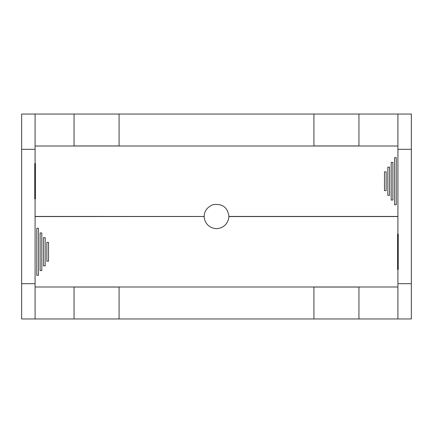 <?xml version="1.0" encoding="UTF-8"?>
<svg xmlns="http://www.w3.org/2000/svg" width="433" height="433" viewBox="0 0 433 433"><rect width="100%" height="100%" fill="white"/><g stroke="black" fill="none" stroke-linecap="round" stroke-linejoin="round"><path stroke-width="0.65" d="M35.089 198.861L35.089 283.691L21.65 283.691L21.65 318.964L411.35 318.964L411.35 283.691L397.911 283.691L397.911 318.964M21.65 283.691L21.65 149.309L35.089 149.309L35.089 163.587M74.059 114.036L119.075 114.036L119.075 145.953L74.059 145.953L74.059 114.036L21.65 114.036L21.65 149.309M35.089 283.691L35.089 318.964M119.075 114.036L411.35 114.036L411.35 283.691M397.911 286.992L35.089 286.992M119.075 318.964L119.075 287.047L74.059 287.047L74.059 318.964M358.941 318.964L358.941 287.047L313.925 287.047L313.925 318.964M35.089 114.036L35.089 149.309M204.241 216.56A12.265 12.265 0 0 1 204.235 216.44C204.49 218.248 202.39 208.809 213.171 204.63C220.159 203.754 224.9 205.805 227.385 210.784C228.608 214.124 229.068 216.007 228.765 216.435L228.765 216.435A12.265 12.265 0 0 1 228.759 216.56L228.759 216.5C229.133 214.974 229.284 227.65 216.5 228.694C203.716 227.65 203.867 214.974 204.241 216.5L35.089 216.56M397.911 114.036L397.911 149.309L411.35 149.309M397.911 234.139L397.911 149.309M397.911 283.691L397.911 269.413M397.911 216.56L228.759 216.56M397.911 146.008L35.089 146.008M358.941 114.036L358.941 145.953L313.925 145.953L313.925 114.036M34.754 198.861L35.425 198.861L35.425 163.587L34.754 163.587L34.754 198.861M397.911 216.44L228.765 216.44M35.089 216.44L204.235 216.462M398.246 234.139L397.575 234.139L397.575 269.413L398.246 269.413L398.246 234.139M48.528 251.773L48.528 242.366L46.845 242.366L46.845 261.18L48.528 261.18L48.528 251.773M45.167 251.773L45.167 237.663L43.484 237.663L43.484 265.884L45.167 265.884L45.167 251.773M41.806 251.773L41.806 232.959L40.128 232.959L40.128 270.587L41.806 270.587L41.806 251.773M38.445 251.773L38.445 228.256L36.767 228.256L36.767 275.291L38.445 275.291L38.445 251.773M386.155 181.227L386.155 171.82L384.472 171.82L384.472 190.634L386.155 190.634L386.155 181.227M389.516 181.227L389.516 167.116L387.833 167.116L387.833 195.337L389.516 195.337L389.516 181.227M392.872 181.227L392.872 162.413L391.194 162.413L391.194 200.041L392.872 200.041L392.872 181.227M396.233 181.227L396.233 157.709L394.555 157.709L394.555 204.744L396.233 204.744L396.233 181.227"/></g></svg>
